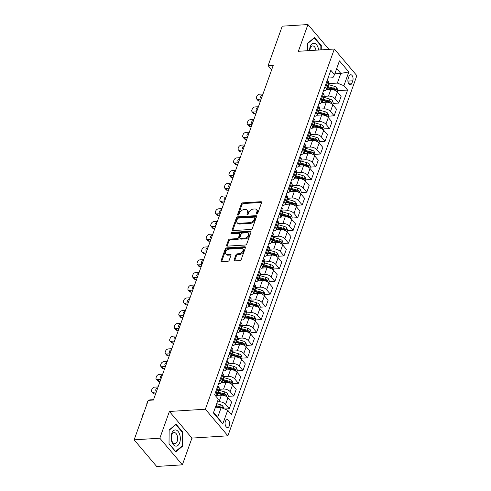 <?xml version="1.0" encoding="UTF-8"?>
<svg xmlns="http://www.w3.org/2000/svg" width="491" height="491" viewBox="0 0 491 491"><rect width="100%" height="100%" fill="white"/><g stroke="black" fill="none" stroke-linecap="round" stroke-linejoin="round"><path stroke-width="0.74" d="M256.805 214.008A0.859 0.565 -40.3 0 0 257.763 213.266L261.568 202.636A1.228 0.804 -40.3 0 0 261.494 201.905A1.228 0.804 -40.3 0 0 260.917 201.703L242.763 202.844A1.228 0.804 -40.3 0 0 241.394 203.906L237.589 214.53A0.859 0.565 -40.3 0 0 239 214.444L239.498 213.069A3.922 2.572 -40.3 0 1 243.867 209.663L245.383 209.571A3.922 2.572 -40.3 0 1 247.231 210.234A3.922 2.572 -40.3 0 1 247.464 212.566L246.973 213.941A0.859 0.565 -40.3 0 0 248.385 213.855L248.876 212.48A3.922 2.572 -40.3 0 1 253.246 209.074L254.761 208.982A3.922 2.572 -40.3 0 1 256.609 209.645A3.922 2.572 -40.3 0 1 256.842 211.977L256.351 213.352A0.859 0.565 -40.3 0 0 256.805 214.008M229.297 425.875A3.996 2.265 86.4 0 0 229.26 421.677A3.996 2.265 86.4 0 0 227.094 419.584A3.996 2.265 86.4 0 0 225.4 421.272A3.996 2.265 86.4 0 0 225.437 425.47A3.996 2.265 86.4 0 0 227.597 427.563A3.996 2.265 86.4 0 0 229.297 425.875M234.097 259.942A1.228 0.804 -40.3 0 0 234.17 260.672A1.228 0.804 -40.3 0 0 234.747 260.874L239.841 260.555A1.228 0.804 -40.3 0 0 241.21 259.494L245.432 247.691A1.228 0.804 -40.3 0 0 245.359 246.961A1.228 0.804 -40.3 0 0 244.782 246.752L226.633 247.9A1.228 0.804 -40.3 0 0 225.265 248.962L221.036 260.764A1.228 0.804 -40.3 0 0 221.11 261.488A1.228 0.804 -40.3 0 0 221.686 261.697L227.842 261.31A1.228 0.804 -40.3 0 0 229.205 260.248L231.016 255.197A1.228 0.804 -40.3 0 0 230.942 254.467A1.228 0.804 -40.3 0 0 230.365 254.258L227.315 254.455A3.277 2.154 -40.3 0 1 225.768 253.896A3.277 2.154 -40.3 0 1 226.087 250.993A3.277 2.154 -40.3 0 1 229.229 249.103L241.179 248.348A3.277 2.154 -40.3 0 1 242.726 248.906A3.277 2.154 -40.3 0 1 242.407 251.809A3.277 2.154 -40.3 0 1 239.264 253.7L237.276 253.829A1.228 0.804 -40.3 0 0 235.907 254.89L234.097 259.942L234.71 260.66A1.228 0.804 -40.3 0 0 234.655 260.881M169.401 411.47L159.827 438.218L134.141 439.832L156.672 466.45L182.364 464.836L191.938 438.089L227.898 435.824L205.361 409.212L169.401 411.47L191.938 438.089M328.958 49.37L307.943 24.55L298.362 51.297L334.328 49.032L205.361 409.212M307.943 24.55L282.251 26.164L268.117 65.647L271.646 69.814M134.141 439.832L148.276 400.355L153.413 400.03L273.254 65.328L268.117 65.647M250.981 229.45A1.228 0.804 -40.3 0 0 252.343 228.389L256.572 216.586A1.228 0.804 -40.3 0 0 256.498 215.862A1.228 0.804 -40.3 0 0 255.921 215.653L237.767 216.795A1.228 0.804 -40.3 0 0 236.398 217.857L232.175 229.659A1.228 0.804 -40.3 0 0 232.249 230.389A1.228 0.804 -40.3 0 0 232.826 230.598L250.981 229.45M251.005 232.139L246.777 243.941A1.228 0.804 -40.3 0 1 245.408 245.003L227.259 246.144A1.228 0.804 -40.3 0 1 226.682 245.942A1.228 0.804 -40.3 0 1 226.609 245.212L228.413 240.16A1.228 0.804 -40.3 0 1 229.782 239.099L237.147 238.632A1.228 0.804 -40.3 0 0 238.509 237.57L239.712 234.219A1.228 0.804 -40.3 0 0 239.639 233.489A1.228 0.804 -40.3 0 0 239.062 233.28L231.396 233.765A0.859 0.565 -40.3 0 1 231.899 232.366L250.355 231.206A1.228 0.804 -40.3 0 1 250.932 231.408A1.228 0.804 -40.3 0 1 251.005 232.139M348.984 76.351L348.18 78.591A3.873 2.191 86.4 0 0 348.217 82.66A3.873 2.191 86.4 0 0 350.31 84.685A3.873 2.191 86.4 0 0 351.955 83.053L352.759 80.806A3.873 2.191 86.4 0 0 352.722 76.737A3.873 2.191 86.4 0 0 350.629 74.712A3.873 2.191 86.4 0 0 348.984 76.351M227.898 435.824L356.859 75.651L334.328 49.032M328.043 78.069L332.843 77.768L334.518 74.632L330.836 70.281L214.641 394.795L218.323 399.146L213.401 412.9L222.779 423.978L217.691 417.289L221.159 407.61L215.162 407.984M334.518 74.632L339.447 60.878L348.825 71.956L343.896 85.71L337.354 83.089L328.356 83.66M337.618 90.688L347.585 90.062L343.896 85.71M347.585 90.062L231.39 414.576L227.707 410.224L222.779 423.978M159.827 438.218L182.364 464.836M334.819 73.791L340.815 73.411L336.697 68.544M337.354 83.089L340.815 73.411L348.825 71.956M224.7 409.021L229.266 408.739L225.578 404.381A4.996 2.492 -160.3 0 0 219.035 401.767L217.353 401.871M229.266 408.739L231.635 402.111L227.953 397.759A4.996 2.492 -160.3 0 0 221.404 395.145L216.709 395.439M228.174 396.354L233.826 395.998L230.138 391.646A4.996 2.492 -160.3 0 0 223.595 389.032L218.912 389.326M233.826 395.998L236.196 389.375L232.513 385.024A4.996 2.492 -160.3 0 0 225.964 382.409L221.269 382.704M232.734 383.618L238.387 383.262L234.698 378.911A4.996 2.492 -160.3 0 0 228.155 376.296L223.473 376.585M238.387 383.262L240.756 376.64L237.073 372.288A4.996 2.492 -160.3 0 0 230.525 369.668L225.829 369.969M237.294 370.883L242.947 370.527L239.258 366.176A4.996 2.492 -160.3 0 0 232.716 363.555L228.033 363.849M242.947 370.527L245.316 363.905L241.633 359.553A4.996 2.492 -160.3 0 0 235.085 356.932L230.389 357.227M241.854 358.148L247.507 357.792L243.818 353.44A4.996 2.492 -160.3 0 0 237.276 350.82L232.593 351.114M247.507 357.792L249.876 351.169L246.194 346.818A4.996 2.492 -160.3 0 0 239.645 344.197L234.95 344.492M246.414 345.412L252.067 345.056L248.378 340.705A4.996 2.492 -160.3 0 0 241.836 338.084L237.153 338.379M252.067 345.056L254.436 338.434L250.754 334.083A4.996 2.492 -160.3 0 0 244.205 331.462L239.51 331.756M250.975 332.677L256.627 332.321L252.939 327.97A4.996 2.492 -160.3 0 0 246.396 325.349L241.713 325.643M256.627 332.321L258.996 325.699L255.314 321.347A4.996 2.492 -160.3 0 0 248.765 318.727L244.07 319.021M255.535 319.942L261.187 319.586L257.499 315.234A4.996 2.492 -160.3 0 0 250.956 312.614L246.273 312.908M261.187 319.586L263.557 312.963L259.874 308.606A4.996 2.492 -160.3 0 0 253.325 305.991L248.63 306.286M260.095 307.2L265.748 306.844L262.059 302.493A4.996 2.492 -160.3 0 0 255.516 299.878L250.833 300.173M265.748 306.844L268.117 300.222L264.434 295.87A4.996 2.492 -160.3 0 0 257.885 293.256L253.19 293.55M264.655 294.465L270.308 294.109L266.619 289.758A4.996 2.492 -160.3 0 0 260.077 287.143L255.394 287.438M270.308 294.109L272.677 287.487L268.994 283.135A4.996 2.492 -160.3 0 0 262.446 280.521L257.75 280.815M269.215 281.73L274.868 281.374L271.179 277.022A4.996 2.492 -160.3 0 0 264.637 274.401L259.954 274.696M274.868 281.374L277.237 274.751L273.555 270.4A4.996 2.492 -160.3 0 0 267.006 267.779L262.311 268.08M273.775 268.994L279.428 268.638L275.739 264.287A4.996 2.492 -160.3 0 0 269.197 261.666L264.514 261.961M279.428 268.638L281.797 262.016L278.115 257.665A4.996 2.492 -160.3 0 0 271.566 255.044L266.871 255.338M278.336 256.259L283.988 255.903L280.3 251.552A4.996 2.492 -160.3 0 0 273.757 248.931L269.074 249.225M283.988 255.903L286.357 249.281L282.675 244.929A4.996 2.492 -160.3 0 0 276.126 242.309L271.431 242.603M282.896 243.524L288.548 243.168L284.86 238.816A4.996 2.492 -160.3 0 0 278.317 236.196L273.634 236.49M288.548 243.168L290.918 236.545L287.235 232.194A4.996 2.492 -160.3 0 0 280.686 229.573L275.991 229.868M287.456 230.788L293.109 230.432L289.42 226.081A4.996 2.492 -160.3 0 0 282.877 223.46L278.194 223.755M293.109 230.432L295.478 223.81L291.795 219.459A4.996 2.492 -160.3 0 0 285.246 216.838L280.551 217.132M292.016 218.053L297.669 217.697L293.98 213.346A4.996 2.492 -160.3 0 0 287.438 210.725L282.755 211.02M297.669 217.697L300.038 211.075L296.355 206.717A4.996 2.492 -160.3 0 0 289.807 204.103L285.111 204.397M296.576 205.312L302.229 204.956L298.54 200.604A4.996 2.492 -160.3 0 0 291.998 197.99L287.315 198.284M302.229 204.956L304.598 198.333L300.915 193.982A4.996 2.492 -160.3 0 0 294.367 191.367L289.672 191.662M301.136 192.576L306.789 192.22L303.1 187.869A4.996 2.492 -160.3 0 0 296.558 185.254L291.875 185.549M306.789 192.22L309.158 185.598L305.476 181.247A4.996 2.492 -160.3 0 0 298.927 178.632L294.232 178.927M305.697 179.841L311.349 179.485L307.661 175.134A4.996 2.492 -160.3 0 0 301.118 172.513L296.435 172.807M311.349 179.485L313.718 172.863L310.036 168.511A4.996 2.492 -160.3 0 0 303.487 165.89L298.792 166.191M310.257 167.106L315.909 166.75L312.221 162.398A4.996 2.492 -160.3 0 0 305.678 159.778L300.995 160.072M315.909 166.75L318.278 160.127L314.596 155.776A4.996 2.492 -160.3 0 0 308.047 153.155L303.352 153.45M314.817 154.37L320.47 154.014L316.781 149.663A4.996 2.492 -160.3 0 0 310.238 147.042L305.555 147.337M320.47 154.014L322.839 147.392L319.156 143.041A4.996 2.492 -160.3 0 0 312.607 140.42L307.912 140.714M319.377 141.635L325.03 141.279L321.341 136.928A4.996 2.492 -160.3 0 0 314.799 134.307L310.116 134.602M325.03 141.279L327.399 134.657L323.716 130.305A4.996 2.492 -160.3 0 0 317.168 127.685L312.472 127.979M323.937 128.9L329.59 128.544L325.901 124.192A4.996 2.492 -160.3 0 0 319.359 121.572L314.676 121.866M329.59 128.544L331.959 121.921L328.276 117.57A4.996 2.492 -160.3 0 0 321.728 114.949L317.033 115.244M328.497 116.164L334.15 115.808L330.461 111.457A4.996 2.492 -160.3 0 0 323.919 108.836L319.236 109.131M334.15 115.808L336.519 109.186L332.837 104.829A4.996 2.492 -160.3 0 0 326.288 102.214L321.593 102.509M333.058 103.423L338.71 103.067L335.022 98.716A4.996 2.492 -160.3 0 0 328.479 96.101L323.796 96.396M338.71 103.067L341.079 96.445L337.397 92.093A4.996 2.492 -160.3 0 0 330.848 89.479L326.153 89.773M213.573 412.422L217.691 417.289M323.483 90.804L323.968 90.774A4.996 2.492 -160.3 0 0 326.239 89.583A4.996 2.492 -160.3 0 0 325.643 87.637L324.925 86.79M318.923 103.54L319.408 103.515A4.996 2.492 -160.3 0 0 321.679 102.318A4.996 2.492 -160.3 0 0 321.083 100.379L320.365 99.526M314.363 116.281L314.848 116.25A4.996 2.492 -160.3 0 0 317.118 115.054A4.996 2.492 -160.3 0 0 316.523 113.114L315.805 112.261M309.803 129.016L310.287 128.986A4.996 2.492 -160.3 0 0 312.558 127.789A4.996 2.492 -160.3 0 0 311.963 125.849L311.245 124.996M305.242 141.752L305.727 141.721A4.996 2.492 -160.3 0 0 307.998 140.524A4.996 2.492 -160.3 0 0 307.403 138.585L306.685 137.732M300.682 154.487L301.167 154.456A4.996 2.492 -160.3 0 0 303.438 153.266A4.996 2.492 -160.3 0 0 302.843 151.32L302.125 150.467M296.122 167.222L296.607 167.192A4.996 2.492 -160.3 0 0 298.878 166.001A4.996 2.492 -160.3 0 0 298.283 164.055L297.564 163.208M291.562 179.958L292.047 179.927A4.996 2.492 -160.3 0 0 294.318 178.736A4.996 2.492 -160.3 0 0 293.722 176.791L293.004 175.944M287.002 192.693L287.487 192.662A4.996 2.492 -160.3 0 0 289.758 191.472A4.996 2.492 -160.3 0 0 289.162 189.526L288.444 188.679M282.442 205.434L282.926 205.404A4.996 2.492 -160.3 0 0 285.197 204.207A4.996 2.492 -160.3 0 0 284.602 202.267L283.884 201.414M277.881 218.17L278.366 218.139A4.996 2.492 -160.3 0 0 280.637 216.942A4.996 2.492 -160.3 0 0 280.042 215.003L279.324 214.15M273.321 230.905L273.806 230.874A4.996 2.492 -160.3 0 0 276.077 229.678A4.996 2.492 -160.3 0 0 275.482 227.738L274.764 226.885M268.761 243.64L269.246 243.61A4.996 2.492 -160.3 0 0 271.517 242.413A4.996 2.492 -160.3 0 0 270.922 240.473L270.203 239.62M264.201 256.376L264.686 256.345A4.996 2.492 -160.3 0 0 266.957 255.154A4.996 2.492 -160.3 0 0 266.361 253.209L265.643 252.356M259.641 269.111L260.126 269.08A4.996 2.492 -160.3 0 0 262.397 267.89A4.996 2.492 -160.3 0 0 261.801 265.944L261.083 265.097M255.081 281.846L255.565 281.816A4.996 2.492 -160.3 0 0 257.836 280.625A4.996 2.492 -160.3 0 0 257.241 278.679L256.523 277.832M250.52 294.582L251.005 294.551A4.996 2.492 -160.3 0 0 253.276 293.36A4.996 2.492 -160.3 0 0 252.681 291.415L251.963 290.568M245.96 307.323L246.445 307.292A4.996 2.492 -160.3 0 0 248.716 306.096A4.996 2.492 -160.3 0 0 248.121 304.156L247.403 303.303M241.4 320.058L241.885 320.028A4.996 2.492 -160.3 0 0 244.156 318.831A4.996 2.492 -160.3 0 0 243.561 316.891L242.842 316.038M236.84 332.794L237.325 332.763A4.996 2.492 -160.3 0 0 239.596 331.566A4.996 2.492 -160.3 0 0 239 329.627L238.282 328.774M232.28 345.529L232.765 345.498A4.996 2.492 -160.3 0 0 235.036 344.308A4.996 2.492 -160.3 0 0 234.44 342.362L233.722 341.509M227.72 358.264L228.205 358.234A4.996 2.492 -160.3 0 0 230.475 357.043A4.996 2.492 -160.3 0 0 229.88 355.097L229.162 354.25M223.16 371L223.644 370.969A4.996 2.492 -160.3 0 0 225.915 369.778A4.996 2.492 -160.3 0 0 225.32 367.833L224.602 366.986M218.599 383.735L219.084 383.704A4.996 2.492 -160.3 0 0 221.355 382.514A4.996 2.492 -160.3 0 0 220.76 380.568L220.042 379.721M326.239 89.583L328.608 82.961A4.996 2.492 -160.3 0 0 328.013 81.015L327.294 80.168M321.679 102.318L324.048 95.696A4.996 2.492 -160.3 0 0 323.452 93.756L322.734 92.903M317.118 115.054L319.488 108.431A4.996 2.492 -160.3 0 0 318.892 106.492L318.174 105.639M312.558 127.789L314.927 121.167A4.996 2.492 -160.3 0 0 314.332 119.227L313.614 118.374M307.998 140.524L310.367 133.902A4.996 2.492 -160.3 0 0 309.772 131.962L309.054 131.109M303.438 153.266L305.807 146.643A4.996 2.492 -160.3 0 0 305.212 144.698L304.494 143.845M298.878 166.001L301.247 159.379A4.996 2.492 -160.3 0 0 300.652 157.433L299.933 156.586M294.318 178.736L296.687 172.114A4.996 2.492 -160.3 0 0 296.091 170.168L295.373 169.321M289.758 191.472L292.127 184.849A4.996 2.492 -160.3 0 0 291.531 182.904L290.813 182.057M285.197 204.207L287.566 197.585A4.996 2.492 -160.3 0 0 286.971 195.645L286.253 194.792M280.637 216.942L283.006 210.32A4.996 2.492 -160.3 0 0 282.411 208.38L281.693 207.527M276.077 229.678L278.446 223.055A4.996 2.492 -160.3 0 0 277.851 221.116L277.133 220.263M271.517 242.413L273.886 235.79A4.996 2.492 -160.3 0 0 273.291 233.851L272.573 232.998M267.448 255.308L267.435 255.302A9.556 4.769 -160.3 0 0 266.951 255.173L269.326 248.532A4.996 2.492 -160.3 0 0 268.73 246.586L268.012 245.733M262.397 267.89L264.766 261.267A4.996 2.492 -160.3 0 0 264.17 259.322L263.452 258.475M258.327 280.778L258.315 280.772A9.556 4.769 -160.3 0 0 257.83 280.643L260.205 274.003A4.996 2.492 -160.3 0 0 259.61 272.057L258.892 271.21M253.964 291.439A9.556 4.769 19.7 0 1 254.448 291.574L253.755 293.514A9.556 4.769 -160.3 0 0 253.27 293.379L255.645 286.738A4.996 2.492 -160.3 0 0 255.05 284.792L254.332 283.945M249.207 306.249L249.195 306.249A9.556 4.769 -160.3 0 0 248.71 306.114L251.085 299.473A4.996 2.492 -160.3 0 0 250.49 297.534L249.772 296.681M244.843 316.916A9.556 4.769 19.7 0 1 245.328 317.045L244.635 318.984A9.556 4.769 -160.3 0 0 244.15 318.849L246.525 312.208A4.996 2.492 -160.3 0 0 245.93 310.269L245.212 309.416M239.596 331.566L241.965 324.944A4.996 2.492 -160.3 0 0 241.369 323.004L240.651 322.151M235.723 342.387A9.556 4.769 19.7 0 1 236.208 342.522L235.514 344.455A9.556 4.769 -160.3 0 0 235.029 344.32L237.405 337.679A4.996 2.492 -160.3 0 0 236.809 335.74L236.091 334.887M231.163 355.122A9.556 4.769 19.7 0 1 231.648 355.257L230.954 357.19A9.556 4.769 -160.3 0 0 230.469 357.061L232.844 350.421A4.996 2.492 -160.3 0 0 232.249 348.475L231.531 347.622M226.406 369.932L226.394 369.926A9.556 4.769 -160.3 0 0 225.909 369.797L228.284 363.156A4.996 2.492 -160.3 0 0 227.689 361.21L226.971 360.363M222.042 380.593A9.556 4.769 19.7 0 1 222.527 380.728L221.834 382.661A9.556 4.769 -160.3 0 0 221.349 382.532L223.724 375.891A4.996 2.492 -160.3 0 0 223.129 373.946L222.411 373.099M215.807 396.169A4.996 2.492 -160.3 0 0 216.795 395.249L219.164 388.627A4.996 2.492 -160.3 0 0 218.569 386.681L217.851 385.834M216.795 395.249A4.996 2.492 -160.3 0 0 216.2 393.309L215.481 392.456M221.159 407.61L227.707 410.224M321.249 49.855L321.286 45.534L314.504 37.519L307.587 43.343L307.519 50.72L307.593 43.607L314.289 37.96L320.868 45.724L320.832 49.879M175.803 451.867L182.713 446.043L182.842 432.203L176.054 424.187L169.143 430.012L169.014 443.852L175.803 451.867M320.733 45.571L321.286 45.534M182.284 432.233L182.842 432.203M181.958 446.086L182.713 446.043M256.996 213.972L257.45 212.695A3.922 2.572 -40.3 0 0 257.216 210.363L256.609 209.645M247.231 210.234L247.838 210.952A3.922 2.572 -40.3 0 1 248.072 213.284L247.617 214.561M261.623 202.421A1.228 0.804 -40.3 0 0 261.525 202.421L243.37 203.562A1.228 0.804 -40.3 0 0 242.008 204.624L238.233 215.15M256.627 216.371A1.228 0.804 -40.3 0 0 256.529 216.371L238.374 217.513A1.228 0.804 -40.3 0 0 237.012 218.575L232.783 230.377A1.228 0.804 -40.3 0 0 232.728 230.598M254.768 217.777A0.859 0.565 -40.3 0 0 254.307 217.12L238.374 218.127A0.859 0.565 -40.3 0 0 237.417 218.869L236.901 220.318A3.922 2.572 -40.3 0 0 237.135 222.65A3.922 2.572 -40.3 0 0 238.982 223.319L249.87 222.632A3.922 2.572 -40.3 0 0 254.246 219.225L254.768 217.777L255.375 218.495A0.859 0.565 -40.3 0 0 255.326 217.986L254.712 217.268M237.135 222.65L237.742 223.368A3.922 2.572 -40.3 0 0 239.59 224.037L238.982 223.319M255.375 218.495L254.854 219.95A3.922 2.572 -40.3 0 1 250.484 223.35L239.59 224.037M239.639 233.489L240.246 234.207A1.228 0.804 -40.3 0 1 240.32 234.937L239.117 238.288A1.228 0.804 -40.3 0 1 237.754 239.35L230.389 239.817A1.228 0.804 -40.3 0 0 229.027 240.878L227.216 245.93A1.228 0.804 -40.3 0 0 227.161 246.151M251.054 231.924A1.228 0.804 -40.3 0 0 250.962 231.924L232.507 233.084A0.859 0.565 -40.3 0 0 231.58 233.753M244.782 238.153A3.277 2.154 -40.3 0 0 247.924 236.263A3.277 2.154 -40.3 0 0 248.243 233.36A3.277 2.154 -40.3 0 0 246.697 232.802L242.486 233.065A1.228 0.804 -40.3 0 0 241.124 234.127L239.921 237.478A1.228 0.804 -40.3 0 0 239.995 238.209A1.228 0.804 -40.3 0 0 240.572 238.417L244.782 238.153L245.396 238.871A3.277 2.154 -40.3 0 0 248.538 236.981A3.277 2.154 -40.3 0 0 248.851 234.078L248.243 233.36M239.995 238.209L240.602 238.927A1.228 0.804 -40.3 0 0 241.179 239.135L240.572 238.417M245.396 238.871L241.179 239.135M242.726 248.906L243.333 249.624A3.277 2.154 -40.3 0 1 243.02 252.534A3.277 2.154 -40.3 0 1 239.872 254.418L237.883 254.547A1.228 0.804 -40.3 0 0 236.515 255.608L234.71 260.66M225.768 253.896L226.382 254.614A3.277 2.154 -40.3 0 0 227.922 255.173L227.315 254.455M231.071 254.976A1.228 0.804 -40.3 0 0 230.973 254.982L227.922 255.173M245.488 247.47A1.228 0.804 -40.3 0 0 245.396 247.476L227.241 248.618A1.228 0.804 -40.3 0 0 225.872 249.68L221.65 261.482A1.228 0.804 -40.3 0 0 221.594 261.703M337.194 91.872L337.777 90.24L336.924 87.785A3.308 1.651 -160.3 0 0 334.377 86.306L328.547 84.636A9.556 4.769 -160.3 0 0 328.056 84.507M261.169 99.084L257.744 99.299A2.498 1.639 -40.3 0 1 256.572 98.875A2.498 1.639 -40.3 0 1 256.425 97.39L256.787 96.371A2.498 1.639 -40.3 0 1 259.573 94.204L262.992 93.99M326.926 87.662A9.556 4.769 19.7 0 1 327.411 87.797L326.724 89.736A9.556 4.769 -160.3 0 0 326.233 89.601M260.476 101.023L259.273 101.097A2.498 1.639 139.7 0 1 258.094 100.673L256.572 98.875M327.411 87.797L333.248 89.46A3.308 1.651 19.7 0 1 335.212 90.412C335.991 90.547 336.139 90.141 335.648 89.19A3.308 1.651 -160.3 0 0 333.684 88.239L327.853 86.576A9.556 4.769 -160.3 0 0 327.362 86.441M327.08 87.22A7.93 3.959 19.7 0 1 327.779 87.404L333.61 89.067A1.688 0.841 19.7 0 1 334.168 89.282L335.648 89.19M335.212 90.412L335.568 90.54M262.654 94.929A2.001 1.313 -40.3 0 0 260.936 96.175A2.001 1.313 -40.3 0 0 260.831 97.807A2.001 1.313 -40.3 0 0 261.507 98.145M332.634 104.608L333.217 102.975L332.364 100.52A3.308 1.651 -160.3 0 0 329.817 99.041L323.986 97.378A9.556 4.769 -160.3 0 0 323.495 97.243M256.609 111.819L253.184 112.034A2.498 1.639 -40.3 0 1 252.012 111.61A2.498 1.639 -40.3 0 1 251.865 110.125L252.227 109.106A2.498 1.639 -40.3 0 1 255.013 106.94L258.432 106.725M322.366 100.403A9.556 4.769 19.7 0 1 322.851 100.532L322.164 102.472A9.556 4.769 -160.3 0 0 321.673 102.337M255.915 113.759L254.712 113.832A2.498 1.639 139.7 0 1 253.534 113.409L252.012 111.61M322.851 100.532L328.688 102.196A3.308 1.651 19.7 0 1 330.652 103.147C331.431 103.282 331.578 102.877 331.087 101.925A3.308 1.651 -160.3 0 0 329.123 100.974L323.293 99.311A9.556 4.769 -160.3 0 0 322.802 99.176M322.519 99.955A7.93 3.959 19.7 0 1 323.219 100.139L329.05 101.803A1.688 0.841 19.7 0 1 329.608 102.018L331.087 101.925M330.652 103.147L331.008 103.276M258.094 107.664A2.001 1.313 -40.3 0 0 256.376 108.91A2.001 1.313 -40.3 0 0 256.271 110.549A2.001 1.313 -40.3 0 0 256.946 110.88M328.074 117.343L328.657 115.71L327.804 113.255A3.308 1.651 -160.3 0 0 325.257 111.776L319.426 110.113A9.556 4.769 -160.3 0 0 318.935 109.978M252.049 124.554L248.624 124.769A2.498 1.639 -40.3 0 1 247.452 124.346A2.498 1.639 -40.3 0 1 247.304 122.86L247.667 121.842A2.498 1.639 -40.3 0 1 250.453 119.675L253.872 119.46M317.806 113.139A9.556 4.769 19.7 0 1 318.291 113.268L317.603 115.207A9.556 4.769 -160.3 0 0 317.112 115.072M251.355 126.494L250.152 126.568A2.498 1.639 139.7 0 1 248.974 126.144L247.452 124.346M318.291 113.268L324.128 114.931A3.308 1.651 19.7 0 1 326.092 115.882C326.871 116.017 327.018 115.612 326.527 114.661A3.308 1.651 -160.3 0 0 324.563 113.709L318.733 112.046A9.556 4.769 -160.3 0 0 318.242 111.917M317.959 112.691A7.93 3.959 19.7 0 1 318.659 112.875L324.49 114.538A1.688 0.841 19.7 0 1 325.048 114.753L326.527 114.661M326.092 115.882L326.447 116.011M253.534 120.399A2.001 1.313 -40.3 0 0 251.815 121.645A2.001 1.313 -40.3 0 0 251.711 123.284A2.001 1.313 -40.3 0 0 252.386 123.615M323.514 130.078L324.097 128.452L323.244 125.991A3.308 1.651 -160.3 0 0 320.697 124.511L314.866 122.848A9.556 4.769 -160.3 0 0 314.375 122.713M247.489 137.29L244.064 137.505A2.498 1.639 -40.3 0 1 242.892 137.081A2.498 1.639 -40.3 0 1 242.744 135.596L243.106 134.577A2.498 1.639 -40.3 0 1 245.893 132.41L249.311 132.196M313.246 125.874A9.556 4.769 19.7 0 1 313.731 126.003L313.043 127.942A9.556 4.769 -160.3 0 0 312.552 127.807M246.795 139.229L245.592 139.303A2.498 1.639 139.7 0 1 244.414 138.879L242.892 137.081M313.731 126.003L319.561 127.672A3.308 1.651 19.7 0 1 321.531 128.617C322.311 128.759 322.458 128.347 321.967 127.396A3.308 1.651 -160.3 0 0 320.003 126.445L314.172 124.782A9.556 4.769 -160.3 0 0 313.681 124.653M313.399 125.432A7.93 3.959 19.7 0 1 314.099 125.61L319.929 127.273A1.688 0.841 19.7 0 1 320.488 127.488L321.967 127.396M321.531 128.617L321.887 128.752M248.974 133.135A2.001 1.313 -40.3 0 0 247.255 134.381A2.001 1.313 -40.3 0 0 247.151 136.019A2.001 1.313 -40.3 0 0 247.826 136.351M318.954 142.82L319.537 141.187L318.684 138.726A3.308 1.651 -160.3 0 0 316.136 137.247L310.306 135.584A9.556 4.769 -160.3 0 0 309.815 135.448M242.928 150.025L239.504 150.24A2.498 1.639 -40.3 0 1 238.331 149.816A2.498 1.639 -40.3 0 1 238.184 148.331L238.546 147.312A2.498 1.639 -40.3 0 1 241.333 145.146L244.751 144.931M308.489 140.678L308.483 140.678A9.556 4.769 -160.3 0 0 307.992 140.543M242.235 151.964L241.032 152.038A2.498 1.639 139.7 0 1 239.854 151.615L238.331 149.816M308.686 138.609A9.556 4.769 19.7 0 1 309.17 138.744L315.001 140.408A3.308 1.651 19.7 0 1 316.971 141.353C317.751 141.494 317.898 141.083 317.407 140.131A3.308 1.651 -160.3 0 0 315.443 139.186L309.612 137.517A9.556 4.769 -160.3 0 0 309.121 137.388M308.839 138.167A7.93 3.959 19.7 0 1 309.539 138.345L315.369 140.009A1.688 0.841 19.7 0 1 315.928 140.223L317.407 140.131M316.971 141.353L317.327 141.488M244.414 145.876A2.001 1.313 -40.3 0 0 242.695 147.116A2.001 1.313 -40.3 0 0 242.591 148.755A2.001 1.313 -40.3 0 0 243.266 149.086M318.647 50.021A8.12 4.597 86.4 0 0 314.24 43.3A8.12 4.597 86.4 0 0 309.557 50.591M315.965 50.186A5.561 3.149 86.4 0 0 313.006 45.921A5.561 3.149 86.4 0 0 312.601 45.902A5.561 3.149 86.4 0 0 309.803 50.573M313.952 37.985L314.289 37.96M171.764 433.363A8.12 4.597 86.4 0 0 173.348 444.662A8.12 4.597 86.4 0 0 179.681 442.716A8.12 4.597 86.4 0 0 178.092 431.417A8.12 4.597 86.4 0 0 171.764 433.363M171.795 434.916A5.561 3.149 86.4 0 0 171.85 440.758A5.561 3.149 86.4 0 0 174.857 443.661A5.561 3.149 86.4 0 0 177.214 441.317A5.561 3.149 86.4 0 0 177.165 435.474A5.561 3.149 86.4 0 0 174.158 432.571A5.561 3.149 86.4 0 0 171.795 434.916M182.419 432.393L182.296 445.803L175.6 451.45L169.021 443.68L169.143 430.269L175.846 424.629L182.419 432.393M175.502 424.647L175.846 424.629M314.393 155.555L314.977 153.922L314.123 151.461A3.308 1.651 -160.3 0 0 311.576 149.982L305.746 148.319A9.556 4.769 -160.3 0 0 305.255 148.184M238.368 162.767L234.944 162.981A2.498 1.639 -40.3 0 1 233.771 162.558A2.498 1.639 -40.3 0 1 233.624 161.073L233.986 160.054A2.498 1.639 -40.3 0 1 236.772 157.887L240.191 157.666M304.125 151.345A9.556 4.769 19.7 0 1 304.61 151.48L303.923 153.413A9.556 4.769 -160.3 0 0 303.432 153.284M237.675 164.7L236.472 164.78A2.498 1.639 139.7 0 1 235.293 164.356L233.771 162.558M304.61 151.48L310.441 153.143A3.308 1.651 19.7 0 1 312.411 154.088C313.19 154.229 313.338 153.818 312.847 152.867A3.308 1.651 -160.3 0 0 310.883 151.922L305.052 150.258A9.556 4.769 -160.3 0 0 304.561 150.123M304.279 150.903A7.93 3.959 19.7 0 1 304.979 151.081L310.809 152.75A1.688 0.841 19.7 0 1 311.368 152.959L312.847 152.867M312.411 154.088L312.767 154.223M239.854 158.611A2.001 1.313 -40.3 0 0 238.135 159.851A2.001 1.313 -40.3 0 0 238.031 161.49A2.001 1.313 -40.3 0 0 238.706 161.821M309.833 168.29L310.416 166.658L309.563 164.203A3.308 1.651 -160.3 0 0 307.016 162.717L301.186 161.054A9.556 4.769 -160.3 0 0 300.695 160.925M233.808 175.502L230.383 175.717A2.498 1.639 -40.3 0 1 229.211 175.293A2.498 1.639 -40.3 0 1 229.064 173.808L229.426 172.789A2.498 1.639 -40.3 0 1 232.212 170.623L235.631 170.408M299.565 164.08A9.556 4.769 19.7 0 1 300.05 164.215L299.363 166.148A9.556 4.769 -160.3 0 0 298.872 166.019M233.115 177.435L231.912 177.515A2.498 1.639 139.7 0 1 230.733 177.091L229.211 175.293M300.05 164.215L305.881 165.878A3.308 1.651 19.7 0 1 307.851 166.83C308.63 166.965 308.778 166.553 308.287 165.602A3.308 1.651 -160.3 0 0 306.323 164.657L300.492 162.994A9.556 4.769 -160.3 0 0 300.001 162.859M299.719 163.638A7.93 3.959 19.7 0 1 300.418 163.822L306.249 165.485A1.688 0.841 19.7 0 1 306.807 165.7L308.287 165.602M307.851 166.83L308.207 166.958M235.293 171.347A2.001 1.313 -40.3 0 0 233.575 172.593A2.001 1.313 -40.3 0 0 233.47 174.225A2.001 1.313 -40.3 0 0 234.146 174.557M305.273 181.026L305.856 179.393L305.003 176.938A3.308 1.651 -160.3 0 0 302.456 175.453L296.625 173.789A9.556 4.769 -160.3 0 0 296.134 173.661M229.248 188.237L225.823 188.452A2.498 1.639 -40.3 0 1 224.651 188.028A2.498 1.639 -40.3 0 1 224.504 186.543L224.866 185.524A2.498 1.639 -40.3 0 1 227.652 183.358L231.071 183.143M295.005 176.815A9.556 4.769 19.7 0 1 295.49 176.95L294.803 178.884A9.556 4.769 -160.3 0 0 294.312 178.755M228.554 190.17L227.351 190.25A2.498 1.639 139.7 0 1 226.173 189.827L224.651 188.028M295.49 176.95L301.321 178.614A3.308 1.651 19.7 0 1 303.291 179.565C304.07 179.7 304.217 179.295 303.726 178.343A3.308 1.651 -160.3 0 0 301.762 177.392L295.932 175.729A9.556 4.769 -160.3 0 0 295.441 175.594M295.159 176.373A7.93 3.959 19.7 0 1 295.858 176.557L301.689 178.221A1.688 0.841 19.7 0 1 302.247 178.436L303.726 178.343M303.291 179.565L303.647 179.694M230.733 184.082A2.001 1.313 -40.3 0 0 229.015 185.328A2.001 1.313 -40.3 0 0 228.91 186.961A2.001 1.313 -40.3 0 0 229.585 187.298M300.713 193.761L301.296 192.128L300.443 189.673A3.308 1.651 -160.3 0 0 297.896 188.194L292.065 186.525A9.556 4.769 -160.3 0 0 291.574 186.396M224.688 200.972L221.263 201.187A2.498 1.639 -40.3 0 1 220.091 200.764A2.498 1.639 -40.3 0 1 219.937 199.278L220.306 198.26A2.498 1.639 -40.3 0 1 223.092 196.093L226.511 195.878M290.445 189.551A9.556 4.769 19.7 0 1 290.93 189.686L290.236 191.625A9.556 4.769 -160.3 0 0 289.751 191.49M223.994 202.912L222.791 202.986A2.498 1.639 139.7 0 1 221.613 202.562L220.091 200.764M290.93 189.686L296.76 191.349A3.308 1.651 19.7 0 1 298.731 192.3C299.51 192.435 299.657 192.03 299.166 191.079A3.308 1.651 -160.3 0 0 297.202 190.127L291.372 188.464A9.556 4.769 -160.3 0 0 290.881 188.329M290.598 189.109A7.93 3.959 19.7 0 1 291.298 189.293L297.129 190.956A1.688 0.841 19.7 0 1 297.687 191.171L299.166 191.079M298.731 192.3L299.087 192.429M226.173 196.817A2.001 1.313 -40.3 0 0 224.455 198.063A2.001 1.313 -40.3 0 0 224.35 199.696A2.001 1.313 -40.3 0 0 225.025 200.033M296.153 206.496L296.736 204.864L295.883 202.409A3.308 1.651 -160.3 0 0 293.336 200.929L287.505 199.266A9.556 4.769 -160.3 0 0 287.014 199.131M220.128 213.708L216.703 213.923A2.498 1.639 -40.3 0 1 215.531 213.499A2.498 1.639 -40.3 0 1 215.377 212.014L215.745 210.995A2.498 1.639 -40.3 0 1 218.532 208.828L221.95 208.614M285.688 204.36L285.676 204.36A9.556 4.769 -160.3 0 0 285.191 204.225M219.434 215.647L218.231 215.721A2.498 1.639 139.7 0 1 217.053 215.297L215.531 213.499M285.885 202.292A9.556 4.769 19.7 0 1 286.37 202.421L292.2 204.084A3.308 1.651 19.7 0 1 294.17 205.035C294.95 205.17 295.097 204.765 294.606 203.814A3.308 1.651 -160.3 0 0 292.642 202.863L286.812 201.2A9.556 4.769 -160.3 0 0 286.321 201.065M286.038 201.844A7.93 3.959 19.7 0 1 286.738 202.028L292.568 203.691A1.688 0.841 19.7 0 1 293.127 203.906L294.606 203.814M294.17 205.035L294.526 205.164M221.613 209.553A2.001 1.313 -40.3 0 0 219.894 210.799A2.001 1.313 -40.3 0 0 219.79 212.437A2.001 1.313 -40.3 0 0 220.465 212.769M291.593 219.232L292.176 217.605L291.323 215.144A3.308 1.651 -160.3 0 0 288.776 213.665L282.945 212.002A9.556 4.769 -160.3 0 0 282.454 211.867M215.567 226.443L212.143 226.658A2.498 1.639 -40.3 0 1 210.97 226.234A2.498 1.639 -40.3 0 1 210.817 224.749L211.185 223.73A2.498 1.639 -40.3 0 1 213.972 221.564L217.39 221.349M281.325 215.027A9.556 4.769 19.7 0 1 281.809 215.156L281.116 217.096A9.556 4.769 -160.3 0 0 280.631 216.961M214.874 228.383L213.671 228.456A2.498 1.639 139.7 0 1 212.493 228.033L210.97 226.234M281.809 215.156L287.64 216.819A3.308 1.651 19.7 0 1 289.61 217.771C290.39 217.906 290.537 217.501 290.046 216.549A3.308 1.651 -160.3 0 0 288.082 215.598L282.251 213.935A9.556 4.769 -160.3 0 0 281.76 213.806M281.478 214.579A7.93 3.959 19.7 0 1 282.178 214.763L288.008 216.427A1.688 0.841 19.7 0 1 288.567 216.641L290.046 216.549M289.61 217.771L289.966 217.9M217.053 222.288A2.001 1.313 -40.3 0 0 215.334 223.534A2.001 1.313 -40.3 0 0 215.23 225.173A2.001 1.313 -40.3 0 0 215.905 225.504M287.032 231.967L287.616 230.34L286.762 227.879A3.308 1.651 -160.3 0 0 284.215 226.4L278.385 224.737A9.556 4.769 -160.3 0 0 277.894 224.602M211.007 239.178L207.583 239.393A2.498 1.639 -40.3 0 1 206.41 238.97A2.498 1.639 -40.3 0 1 206.257 237.484L206.625 236.466A2.498 1.639 -40.3 0 1 209.411 234.299L212.83 234.084M276.764 227.763A9.556 4.769 19.7 0 1 277.249 227.892L276.556 229.831A9.556 4.769 -160.3 0 0 276.071 229.696M210.314 241.118L209.111 241.191A2.498 1.639 139.7 0 1 207.932 240.768L206.41 238.97M277.249 227.892L283.08 229.561A3.308 1.651 19.7 0 1 285.05 230.506C285.83 230.647 285.977 230.236 285.486 229.285A3.308 1.651 -160.3 0 0 283.522 228.333L277.691 226.67A9.556 4.769 -160.3 0 0 277.2 226.541M276.918 227.321A7.93 3.959 19.7 0 1 277.618 227.499L283.448 229.162A1.688 0.841 19.7 0 1 284.007 229.377L285.486 229.285M285.05 230.506L285.406 230.641M212.493 235.023A2.001 1.313 -40.3 0 0 210.774 236.269A2.001 1.313 -40.3 0 0 210.67 237.908A2.001 1.313 -40.3 0 0 211.345 238.239M282.472 244.708L283.055 243.076L282.202 240.615A3.308 1.651 -160.3 0 0 279.655 239.135L273.825 237.472A9.556 4.769 -160.3 0 0 273.334 237.337M206.447 251.914L203.022 252.129A2.498 1.639 -40.3 0 1 201.85 251.705A2.498 1.639 -40.3 0 1 201.697 250.226L202.065 249.207A2.498 1.639 -40.3 0 1 204.851 247.034L208.27 246.82M272.008 242.566L271.996 242.566A9.556 4.769 -160.3 0 0 271.511 242.431M205.754 253.853L204.551 253.927A2.498 1.639 139.7 0 1 203.372 253.503L201.85 251.705M272.204 240.498A9.556 4.769 19.7 0 1 272.689 240.633L278.52 242.296A3.308 1.651 19.7 0 1 280.49 243.241C281.269 243.383 281.417 242.971 280.926 242.02A3.308 1.651 -160.3 0 0 278.962 241.075L273.131 239.405A9.556 4.769 -160.3 0 0 272.64 239.277M272.358 240.056A7.93 3.959 19.7 0 1 273.057 240.234L278.888 241.897A1.688 0.841 19.7 0 1 279.447 242.112L280.926 242.02M280.49 243.241L280.846 243.376M207.932 247.765A2.001 1.313 -40.3 0 0 206.214 249.005A2.001 1.313 -40.3 0 0 206.11 250.643A2.001 1.313 -40.3 0 0 206.785 250.975M277.912 257.444L278.495 255.811L277.642 253.35A3.308 1.651 -160.3 0 0 275.095 251.871L269.264 250.207A9.556 4.769 -160.3 0 0 268.773 250.072M201.887 264.655L198.462 264.87A2.498 1.639 -40.3 0 1 197.29 264.446A2.498 1.639 -40.3 0 1 197.137 262.961L197.505 261.942A2.498 1.639 -40.3 0 1 200.291 259.776L203.71 259.555M201.193 266.588L199.99 266.668A2.498 1.639 139.7 0 1 198.812 266.245L197.29 264.446M267.644 253.233A9.556 4.769 19.7 0 1 268.129 253.368L273.96 255.032A3.308 1.651 19.7 0 1 275.93 255.983C276.709 256.118 276.856 255.707 276.365 254.755A3.308 1.651 -160.3 0 0 274.401 253.81L268.571 252.147A9.556 4.769 -160.3 0 0 268.08 252.012M267.798 252.791A7.93 3.959 19.7 0 1 268.497 252.969L274.328 254.639A1.688 0.841 19.7 0 1 274.886 254.847L276.365 254.755M275.93 255.983L276.286 256.112M203.372 260.5A2.001 1.313 -40.3 0 0 201.654 261.74A2.001 1.313 -40.3 0 0 201.549 263.379A2.001 1.313 -40.3 0 0 202.224 263.71M273.352 270.179L273.935 268.546L273.082 266.091A3.308 1.651 -160.3 0 0 270.535 264.606L264.704 262.943A9.556 4.769 -160.3 0 0 264.213 262.814M197.327 277.39L193.902 277.605A2.498 1.639 -40.3 0 1 192.73 277.182A2.498 1.639 -40.3 0 1 192.576 275.697L192.945 274.678A2.498 1.639 -40.3 0 1 195.731 272.511L199.15 272.296M262.888 268.043L262.875 268.037A9.556 4.769 -160.3 0 0 262.39 267.908M196.633 279.324L195.43 279.404A2.498 1.639 139.7 0 1 194.252 278.98L192.73 277.182M263.084 265.969A9.556 4.769 19.7 0 1 263.569 266.104L269.399 267.767A3.308 1.651 19.7 0 1 271.37 268.718C272.149 268.853 272.296 268.442 271.805 267.491A3.308 1.651 -160.3 0 0 269.841 266.545L264.011 264.882A9.556 4.769 -160.3 0 0 263.52 264.747M263.237 265.527A7.93 3.959 19.7 0 1 263.937 265.711L269.768 267.374A1.688 0.841 19.7 0 1 270.326 267.589L271.805 267.491M271.37 268.718L271.726 268.847M198.812 273.235A2.001 1.313 -40.3 0 0 197.094 274.481A2.001 1.313 -40.3 0 0 196.989 276.114A2.001 1.313 -40.3 0 0 197.664 276.445M268.792 282.914L269.375 281.282L268.522 278.827A3.308 1.651 -160.3 0 0 265.975 277.347L260.144 275.678A9.556 4.769 -160.3 0 0 259.653 275.549M192.767 290.126L189.342 290.341A2.498 1.639 -40.3 0 1 188.17 289.917A2.498 1.639 -40.3 0 1 188.016 288.432L188.384 287.413A2.498 1.639 -40.3 0 1 191.171 285.246L194.589 285.032M192.073 292.065L190.87 292.139A2.498 1.639 139.7 0 1 189.692 291.715L188.17 289.917M258.524 278.704A9.556 4.769 19.7 0 1 259.009 278.839L264.839 280.502A3.308 1.651 19.7 0 1 266.809 281.453C267.589 281.589 267.736 281.183 267.245 280.232A3.308 1.651 -160.3 0 0 265.281 279.281L259.451 277.618A9.556 4.769 -160.3 0 0 258.96 277.483M258.677 278.262A7.93 3.959 19.7 0 1 259.377 278.446L265.208 280.109A1.688 0.841 19.7 0 1 265.766 280.324L267.245 280.232M266.809 281.453L267.165 281.582M194.252 285.971A2.001 1.313 -40.3 0 0 192.533 287.217A2.001 1.313 -40.3 0 0 192.429 288.849A2.001 1.313 -40.3 0 0 193.104 289.187M264.232 295.65L264.815 294.017L263.962 291.562A3.308 1.651 -160.3 0 0 261.415 290.083L255.584 288.413A9.556 4.769 -160.3 0 0 255.093 288.285M188.206 302.861L184.782 303.076A2.498 1.639 -40.3 0 1 183.609 302.652A2.498 1.639 -40.3 0 1 183.456 301.167L183.824 300.148A2.498 1.639 -40.3 0 1 186.611 297.982L190.029 297.767M187.513 304.801L186.31 304.874A2.498 1.639 139.7 0 1 185.132 304.451L183.609 302.652M254.448 291.574L260.279 293.237A3.308 1.651 19.7 0 1 262.249 294.189C263.029 294.324 263.176 293.919 262.685 292.967A3.308 1.651 -160.3 0 0 260.721 292.016L254.89 290.353A9.556 4.769 -160.3 0 0 254.399 290.218M254.117 290.997A7.93 3.959 19.7 0 1 254.817 291.181L260.647 292.845A1.688 0.841 19.7 0 1 261.206 293.059L262.685 292.967M262.249 294.189L262.599 294.318M189.692 298.706A2.001 1.313 -40.3 0 0 187.973 299.952A2.001 1.313 -40.3 0 0 187.869 301.584A2.001 1.313 -40.3 0 0 188.544 301.922M259.671 308.385L260.255 306.752L259.401 304.297A3.308 1.651 -160.3 0 0 256.854 302.818L251.024 301.155A9.556 4.769 -160.3 0 0 250.533 301.02M183.646 315.596L180.222 315.811A2.498 1.639 -40.3 0 1 179.049 315.388A2.498 1.639 -40.3 0 1 178.896 313.902L179.264 312.884A2.498 1.639 -40.3 0 1 182.051 310.717L185.469 310.502M182.953 317.536L181.75 317.609A2.498 1.639 139.7 0 1 180.571 317.186L179.049 315.388M249.403 304.181A9.556 4.769 19.7 0 1 249.888 304.31L255.719 305.973A3.308 1.651 19.7 0 1 257.689 306.924C258.469 307.059 258.616 306.654 258.125 305.703A3.308 1.651 -160.3 0 0 256.161 304.751L250.33 303.088A9.556 4.769 -160.3 0 0 249.839 302.953M249.557 303.733A7.93 3.959 19.7 0 1 250.257 303.917L256.087 305.58A1.688 0.841 19.7 0 1 256.646 305.795L258.125 305.703M257.689 306.924L258.039 307.053M185.132 311.441A2.001 1.313 -40.3 0 0 183.413 312.687A2.001 1.313 -40.3 0 0 183.309 314.326A2.001 1.313 -40.3 0 0 183.984 314.657M255.111 321.12L255.694 319.494L254.841 317.033A3.308 1.651 -160.3 0 0 252.294 315.553L246.464 313.89A9.556 4.769 -160.3 0 0 245.973 313.755M179.086 328.332L175.661 328.547A2.498 1.639 -40.3 0 1 174.489 328.123A2.498 1.639 -40.3 0 1 174.336 326.638L174.704 325.619A2.498 1.639 -40.3 0 1 177.49 323.452L180.909 323.238M178.393 330.271L177.183 330.345A2.498 1.639 139.7 0 1 176.011 329.921L174.489 328.123M245.328 317.045L251.159 318.714A3.308 1.651 19.7 0 1 253.129 319.659C253.908 319.794 254.056 319.389 253.565 318.438A3.308 1.651 -160.3 0 0 251.601 317.487L245.77 315.823A9.556 4.769 -160.3 0 0 245.279 315.695M244.997 316.468A7.93 3.959 19.7 0 1 245.696 316.652L251.527 318.315A1.688 0.841 19.7 0 1 252.086 318.53L253.565 318.438M253.129 319.659L253.479 319.788M180.571 324.177A2.001 1.313 -40.3 0 0 178.853 325.423A2.001 1.313 -40.3 0 0 178.749 327.061A2.001 1.313 -40.3 0 0 179.424 327.393M250.551 333.855L251.134 332.229L250.281 329.768A3.308 1.651 -160.3 0 0 247.734 328.289L241.903 326.625A9.556 4.769 -160.3 0 0 241.412 326.49M174.526 341.067L171.101 341.282A2.498 1.639 -40.3 0 1 169.929 340.858A2.498 1.639 -40.3 0 1 169.776 339.373L170.144 338.354A2.498 1.639 -40.3 0 1 172.93 336.188L176.349 335.973M240.087 331.72L240.074 331.72A9.556 4.769 -160.3 0 0 239.59 331.585M173.832 343.006L172.623 343.08A2.498 1.639 139.7 0 1 171.451 342.657L169.929 340.858M240.283 329.651A9.556 4.769 19.7 0 1 240.768 329.786L246.599 331.45A3.308 1.651 19.7 0 1 248.569 332.395C249.348 332.536 249.496 332.125 249.005 331.173A3.308 1.651 -160.3 0 0 247.041 330.222L241.21 328.559A9.556 4.769 -160.3 0 0 240.719 328.43M240.437 329.209A7.93 3.959 19.7 0 1 241.136 329.387L246.967 331.051A1.688 0.841 19.7 0 1 247.525 331.265L249.005 331.173M248.569 332.395L248.919 332.53M176.011 336.918A2.001 1.313 -40.3 0 0 174.293 338.158A2.001 1.313 -40.3 0 0 174.188 339.797A2.001 1.313 -40.3 0 0 174.864 340.128M245.991 346.597L246.574 344.964L245.721 342.503A3.308 1.651 -160.3 0 0 243.174 341.024L237.343 339.361A9.556 4.769 -160.3 0 0 236.852 339.226M169.966 353.802L166.541 354.017A2.498 1.639 -40.3 0 1 165.369 353.594A2.498 1.639 -40.3 0 1 165.215 352.115L165.584 351.096A2.498 1.639 -40.3 0 1 168.37 348.923L171.789 348.708M169.272 355.742L168.063 355.815A2.498 1.639 139.7 0 1 166.891 355.392L165.369 353.594M236.208 342.522L242.038 344.185A3.308 1.651 19.7 0 1 244.009 345.13C244.788 345.271 244.935 344.86 244.444 343.909A3.308 1.651 -160.3 0 0 242.48 342.963L236.65 341.294A9.556 4.769 -160.3 0 0 236.159 341.165M235.876 341.945A7.93 3.959 19.7 0 1 236.576 342.123L242.407 343.786A1.688 0.841 19.7 0 1 242.965 344.001L244.444 343.909M244.009 345.13L244.358 345.265M171.451 349.653A2.001 1.313 -40.3 0 0 169.733 350.893A2.001 1.313 -40.3 0 0 169.628 352.532A2.001 1.313 -40.3 0 0 170.303 352.863M241.431 359.332L242.014 357.7L241.161 355.245A3.308 1.651 -160.3 0 0 238.614 353.759L232.783 352.096A9.556 4.769 -160.3 0 0 232.292 351.967M165.406 366.544L161.981 366.759A2.498 1.639 -40.3 0 1 160.809 366.335A2.498 1.639 -40.3 0 1 160.655 364.85L161.023 363.831A2.498 1.639 -40.3 0 1 163.81 361.664L167.228 361.45M164.712 368.477L163.503 368.557A2.498 1.639 139.7 0 1 162.331 368.133L160.809 366.335M231.648 355.257L237.478 356.92A3.308 1.651 19.7 0 1 239.448 357.871C240.228 358.007 240.375 357.595 239.884 356.644A3.308 1.651 -160.3 0 0 237.92 355.699L232.09 354.036A9.556 4.769 -160.3 0 0 231.599 353.901M231.316 354.68A7.93 3.959 19.7 0 1 232.016 354.858L237.847 356.527A1.688 0.841 19.7 0 1 238.405 356.736L239.884 356.644M239.448 357.871L239.798 358M166.891 362.389A2.001 1.313 -40.3 0 0 165.172 363.628A2.001 1.313 -40.3 0 0 165.068 365.267A2.001 1.313 -40.3 0 0 165.743 365.599M236.871 372.068L237.454 370.435L236.601 367.98A3.308 1.651 -160.3 0 0 234.054 366.495L228.223 364.831A9.556 4.769 -160.3 0 0 227.732 364.703M160.845 379.279L157.421 379.494A2.498 1.639 -40.3 0 1 156.248 379.07A2.498 1.639 -40.3 0 1 156.095 377.585L156.463 376.566A2.498 1.639 -40.3 0 1 159.25 374.4L162.668 374.185M160.152 381.212L158.943 381.292A2.498 1.639 139.7 0 1 157.771 380.869L156.248 379.07M226.603 367.857A9.556 4.769 19.7 0 1 227.088 367.992L232.918 369.655A3.308 1.651 19.7 0 1 234.888 370.607C235.668 370.742 235.815 370.337 235.324 369.379A3.308 1.651 -160.3 0 0 233.36 368.434L227.529 366.771A9.556 4.769 -160.3 0 0 227.038 366.636M226.756 367.415A7.93 3.959 19.7 0 1 227.456 367.599L233.286 369.263A1.688 0.841 19.7 0 1 233.845 369.478L235.324 369.379M234.888 370.607L235.238 370.736M162.331 375.124A2.001 1.313 -40.3 0 0 160.612 376.37A2.001 1.313 -40.3 0 0 160.508 378.002A2.001 1.313 -40.3 0 0 161.183 378.334M232.311 384.803L232.894 383.17L232.04 380.715A3.308 1.651 -160.3 0 0 229.493 379.236L223.663 377.567A9.556 4.769 -160.3 0 0 223.172 377.438M156.285 392.014L152.861 392.229A2.498 1.639 -40.3 0 1 151.688 391.806A2.498 1.639 -40.3 0 1 151.535 390.32L151.903 389.302A2.498 1.639 -40.3 0 1 154.69 387.135L158.108 386.92M155.592 393.954L154.383 394.028A2.498 1.639 139.7 0 1 153.21 393.604L151.688 391.806M222.527 380.728L228.358 382.391A3.308 1.651 19.7 0 1 230.328 383.342C231.108 383.477 231.255 383.072 230.764 382.121A3.308 1.651 -160.3 0 0 228.8 381.169L222.969 379.506A9.556 4.769 -160.3 0 0 222.478 379.371M222.196 380.151A7.93 3.959 19.7 0 1 222.896 380.335L228.726 381.998A1.688 0.841 19.7 0 1 229.285 382.213L230.764 382.121M230.328 383.342L230.678 383.471M157.771 387.859A2.001 1.313 -40.3 0 0 156.052 389.105A2.001 1.313 -40.3 0 0 155.948 390.738A2.001 1.313 -40.3 0 0 156.617 391.075M227.75 397.538L228.333 395.906L227.48 393.451A3.308 1.651 -160.3 0 0 224.933 391.971L219.103 390.308A9.556 4.769 -160.3 0 0 218.612 390.173M148.804 400.318A2.498 1.639 -40.3 0 1 150.129 399.87L153.548 399.656M217.286 395.402L217.274 395.402A9.556 4.769 -160.3 0 0 216.789 395.267M217.482 393.334A9.556 4.769 19.7 0 1 217.967 393.463L223.798 395.126A3.308 1.651 19.7 0 1 225.768 396.077C226.547 396.212 226.695 395.807 226.204 394.856A3.308 1.651 -160.3 0 0 224.24 393.905L218.409 392.241A9.556 4.769 -160.3 0 0 217.918 392.106M217.636 392.886A7.93 3.959 19.7 0 1 218.335 393.07L224.166 394.733A1.688 0.841 19.7 0 1 224.725 394.948L226.204 394.856M225.768 396.077L226.118 396.206M148.079 400.895A2.498 1.639 -40.3 0 0 147.343 402.037L146.975 403.056A2.498 1.639 -40.3 0 0 146.913 404.154M223.767 408.653L222.92 406.186A3.308 1.651 -160.3 0 0 220.373 404.707L216.709 403.663M221.877 407.898L221.644 407.591A3.308 1.651 -160.3 0 0 219.68 406.64L216.015 405.597M215.739 406.364L219.606 407.469A1.688 0.841 19.7 0 1 220.14 407.671M215.58 406.818L218.851 407.751M143.519 413.631A2.498 1.639 -40.3 0 0 142.783 414.772L142.415 415.791A2.498 1.639 -40.3 0 0 142.353 416.89M219.035 401.767L221.404 395.145M223.595 389.032L225.964 382.409M228.155 376.296L230.525 369.668M232.716 363.555L235.085 356.932M237.276 350.82L239.645 344.197M241.836 338.084L244.205 331.462M246.396 325.349L248.765 318.727M250.956 312.614L253.325 305.991M255.516 299.878L257.885 293.256M260.077 287.143L262.446 280.521M264.637 274.401L267.006 267.779M269.197 261.666L271.566 255.044M273.757 248.931L276.126 242.309M278.317 236.196L280.686 229.573M282.877 223.46L285.246 216.838M287.438 210.725L289.807 204.103M291.998 197.99L294.367 191.367M296.558 185.254L298.927 178.632M301.118 172.513L303.487 165.89M305.678 159.778L308.047 153.155M310.238 147.042L312.607 140.42M314.799 134.307L317.168 127.685M319.359 121.572L321.728 114.949M323.919 108.836L326.288 102.214M328.479 96.101L330.848 89.479M325.643 87.637L328.013 81.015M335.022 98.716L337.397 92.093M330.461 111.457L332.837 104.829M321.083 100.379L323.452 93.756M325.901 124.192L328.276 117.57M316.523 113.114L318.892 106.492M321.341 136.928L323.716 130.305M311.963 125.849L314.332 119.227M316.781 149.663L319.156 143.041M307.403 138.585L309.772 131.962M312.221 162.398L314.596 155.776M302.843 151.32L305.212 144.698M307.661 175.134L310.036 168.511M298.283 164.055L300.652 157.433M303.1 187.869L305.476 181.247M293.722 176.791L296.091 170.168M298.54 200.604L300.915 193.982M289.162 189.526L291.531 182.904M293.98 213.346L296.355 206.717M284.602 202.267L286.971 195.645M289.42 226.081L291.795 219.459M280.042 215.003L282.411 208.38M284.86 238.816L287.235 232.194M275.482 227.738L277.851 221.116M280.3 251.552L282.675 244.929M270.922 240.473L273.291 233.851M275.739 264.287L278.115 257.665M266.361 253.209L268.73 246.586M271.179 277.022L273.555 270.4M261.801 265.944L264.17 259.322M266.619 289.758L268.994 283.135M257.241 278.679L259.61 272.057M262.059 302.493L264.434 295.87M252.681 291.415L255.05 284.792M257.499 315.234L259.874 308.606M248.121 304.156L250.49 297.534M252.939 327.97L255.314 321.347M243.561 316.891L245.93 310.269M248.378 340.705L250.754 334.083M239 329.627L241.369 323.004M243.818 353.44L246.194 346.818M234.44 342.362L236.809 335.74M239.258 366.176L241.633 359.553M229.88 355.097L232.249 348.475M234.698 378.911L237.073 372.288M225.32 367.833L227.689 361.21M230.138 391.646L232.513 385.024M220.76 380.568L223.129 373.946M225.578 404.381L227.953 397.759M216.2 393.309L218.569 386.681M347.892 81.113L352.759 80.806M348.475 83.267L351.955 83.053M257.45 212.695L256.842 211.977M247.519 214.585L246.973 213.941M248.072 213.284L247.464 212.566M238.135 215.175L237.589 214.53M242.008 204.624L241.394 203.906M243.37 203.562L242.763 202.844M261.525 202.421L260.917 201.703M256.897 213.996L256.351 213.352M232.783 230.377L232.175 229.659M237.012 218.575L236.398 217.857M238.374 217.513L237.767 216.795M256.529 216.371L255.921 215.653M250.484 223.35L249.87 222.632M254.854 219.95L254.246 219.225M227.216 245.93L226.609 245.212M229.027 240.878L228.413 240.16M230.389 239.817L229.782 239.099M237.754 239.35L237.147 238.632M239.117 238.288L238.509 237.57M240.32 234.937L239.712 234.219M232.507 233.084L231.899 232.366M250.962 231.924L250.355 231.206M236.515 255.608L235.907 254.89M237.883 254.547L237.276 253.829M239.872 254.418L239.264 253.7M230.973 254.982L230.365 254.258M221.65 261.482L221.036 260.764M225.872 249.68L225.265 248.962M227.241 248.618L226.633 247.9M245.396 247.476L244.782 246.752M257.744 99.299L259.273 101.097M335.875 90.835L336.943 87.846M327.853 86.576L328.547 84.636M333.684 88.239L334.377 86.306M253.184 112.034L254.712 113.832M331.315 103.576L332.382 100.581M323.293 99.311L323.986 97.378M329.123 100.974L329.817 99.041M248.624 124.769L250.152 126.568M326.754 116.312L327.822 113.317M318.733 112.046L319.426 110.113M324.563 113.709L325.257 111.776M244.064 137.505L245.592 139.303M322.194 129.047L323.262 126.052M314.172 124.782L314.866 122.848M320.003 126.445L320.697 124.511M239.504 150.24L241.032 152.038M317.634 141.782L318.702 138.787M309.612 137.517L310.306 135.584M308.483 140.678L309.17 138.744M315.443 139.186L316.136 137.247M234.944 162.981L236.472 164.78M313.074 154.518L314.142 151.523M305.052 150.258L305.746 148.319M310.883 151.922L311.576 149.982M230.383 175.717L231.912 177.515M308.514 167.253L309.582 164.264M300.492 162.994L301.186 161.054M306.323 164.657L307.016 162.717M225.823 188.452L227.351 190.25M303.954 179.988L305.021 176.999M295.932 175.729L296.625 173.789M301.762 177.392L302.456 175.453M221.263 201.187L222.791 202.986M299.393 192.724L300.461 189.735M291.372 188.464L292.065 186.525M297.202 190.127L297.896 188.194M216.703 213.923L218.231 215.721M294.833 205.465L295.901 202.47M286.812 201.2L287.505 199.266M285.676 204.36L286.37 202.421M292.642 202.863L293.336 200.929M212.143 226.658L213.671 228.456M290.273 218.2L291.341 215.205M282.251 213.935L282.945 212.002M288.082 215.598L288.776 213.665M207.583 239.393L209.111 241.191M285.713 230.936L286.781 227.941M277.691 226.67L278.385 224.737M283.522 228.333L284.215 226.4M203.022 252.129L204.551 253.927M281.153 243.671L282.221 240.676M273.131 239.405L273.825 237.472M271.996 242.566L272.689 240.633M278.962 241.075L279.655 239.135M198.462 264.87L199.99 266.668M276.593 256.406L277.661 253.411M268.571 252.147L269.264 250.207M267.435 255.302L268.129 253.368M274.401 253.81L275.095 251.871M193.902 277.605L195.43 279.404M272.032 269.142L273.1 266.153M264.011 264.882L264.704 262.943M262.875 268.037L263.569 266.104M269.841 266.545L270.535 264.606M189.342 290.341L190.87 292.139M267.472 281.877L268.54 278.888M259.451 277.618L260.144 275.678M258.315 280.772L259.009 278.839M265.281 279.281L265.975 277.347M184.782 303.076L186.31 304.874M262.912 294.612L263.98 291.623M254.89 290.353L255.584 288.413M260.721 292.016L261.415 290.083M180.222 315.811L181.75 317.609M258.352 307.354L259.42 304.359M250.33 303.088L251.024 301.155M249.195 306.249L249.888 304.31M256.161 304.751L256.854 302.818M175.661 328.547L177.183 330.345M253.792 320.089L254.86 317.094M245.77 315.823L246.464 313.89M251.601 317.487L252.294 315.553M171.101 341.282L172.623 343.08M249.232 332.824L250.3 329.829M241.21 328.559L241.903 326.625M240.074 331.72L240.768 329.786M247.041 330.222L247.734 328.289M166.541 354.017L168.063 355.815M244.671 345.56L245.739 342.565M236.65 341.294L237.343 339.361M242.48 342.963L243.174 341.024M161.981 366.759L163.503 368.557M240.111 358.295L241.179 355.306M232.09 354.036L232.783 352.096M237.92 355.699L238.614 353.759M157.421 379.494L158.943 381.292M235.551 371.03L236.619 368.041M227.529 366.771L228.223 364.831M226.394 369.926L227.088 367.992M233.36 368.434L234.054 366.495M152.861 392.229L154.383 394.028M230.991 383.766L232.059 380.777M222.969 379.506L223.663 377.567M228.8 381.169L229.493 379.236M226.431 396.501L227.499 393.512M218.409 392.241L219.103 390.308M217.274 395.402L217.967 393.463M224.24 393.905L224.933 391.971M222.294 408.058L222.939 406.247M219.68 406.64L220.373 404.707M221.189 407.616L221.644 407.591"/></g></svg>
